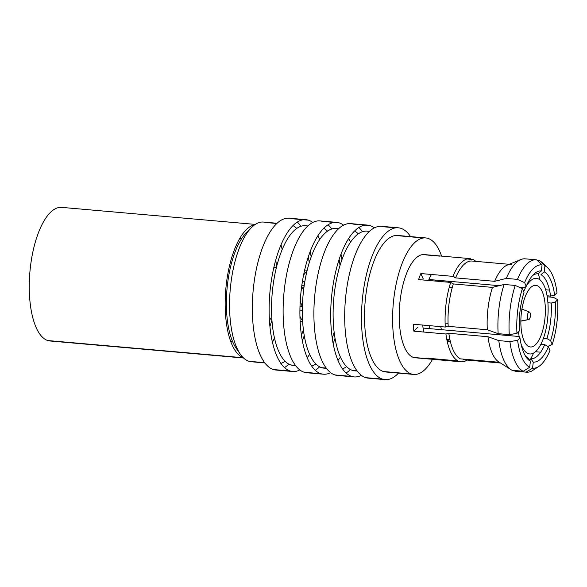 <?xml version="1.0" encoding="UTF-8"?>
<svg xmlns="http://www.w3.org/2000/svg" width="587" height="587" viewBox="0 0 587 587"><rect width="100%" height="100%" fill="white"/><g stroke="black" fill="none" stroke-linecap="round" stroke-linejoin="round"><path stroke-width="0.88" d="M423.491 237.97L399.864 235.893L423.491 237.97M413.732 374.433L385.652 371.967A68.518 26.576 -85 0 1 383.45 371.527L411.531 374A68.518 26.576 95 0 0 413.732 374.433A68.518 26.576 95 0 0 432.531 359.303A68.518 26.576 -85 0 1 411.531 374L383.45 371.527A68.518 26.576 -85 0 1 365.459 298.512A68.518 26.576 -85 0 1 397.656 235.46L425.736 237.926A68.518 26.576 95 0 0 393.539 300.984A68.518 26.576 95 0 0 411.531 374A68.518 26.576 -85 0 1 393.862 298.123A68.518 26.576 -85 0 1 427.938 238.366A68.518 26.576 95 0 0 425.736 237.926M441.6 256.108A68.518 26.576 95 0 0 427.938 238.366A68.518 26.576 -85 0 1 441.6 256.108M439.729 256.13L425.935 254.912A51.795 20.09 95 0 0 400.173 300.089A51.795 20.09 95 0 0 413.534 357.446A51.795 20.09 95 0 0 416.895 357.74M475.756 261.369A51.795 20.09 95 0 0 473.203 259.527L466.929 258.977M461.044 361.805L415.2 357.776A51.795 20.09 -85 0 1 413.534 357.446L427.321 358.657A51.795 20.09 95 0 0 428.774 358.965L460.832 361.783A51.795 20.09 95 0 0 461.044 361.805A51.795 20.09 95 0 0 467.076 360.08M450.376 341.612L448.174 341.421L450.376 341.612M457.963 360.895L425.905 358.07A51.795 20.09 95 0 0 427.321 358.657L413.534 357.446A51.795 20.09 -85 0 1 399.93 302.254A51.795 20.09 -85 0 1 424.269 254.582L470.121 258.618A51.795 20.09 95 0 0 452.893 276.36L420.835 273.542A51.795 20.09 95 0 0 418.612 279.595L450.677 282.413A51.795 20.09 95 0 0 445.276 327.04L413.211 324.222A51.795 20.09 95 0 0 413.857 331.171L445.922 333.988A51.795 20.09 95 0 0 457.963 360.895M469.901 258.603L470.341 258.64A51.795 20.09 95 0 0 470.121 258.618M543.43 338.288L546.93 338.596L550.599 340.702L552.242 344.364L547.517 346.55L552.242 344.364L550.599 340.702A45.757 17.749 95 0 0 555.273 302.07L551.23 303.046A42.66 16.546 -85 0 1 546.93 338.596L550.599 340.702A45.757 17.749 95 0 0 555.273 302.07L557.65 299.663A51.869 20.119 -85 0 1 552.242 344.364A51.869 20.119 95 0 0 557.65 299.663L553.468 297.352L547.238 296.809L553.468 297.352L557.65 299.663L555.273 302.07L551.23 303.046L547.913 302.753M423.286 279.008L420.835 273.542L452.893 276.36L455.556 277.886L494.665 281.32L506.324 278.407L517.448 279.39L524.595 282.618L526.238 286.28L524.22 287.887L519.759 287.491M499.221 285.686L428.943 279.507M524.015 292.333A45.757 17.749 95 0 0 519.341 330.965L516.971 333.379L519.341 330.965A45.757 17.749 95 0 1 524.015 292.333L522.379 288.679A51.869 20.119 95 0 0 516.971 333.379A51.869 20.119 -85 0 1 522.379 288.679L524.015 292.333M499.339 362.282L460.296 358.848A49.55 19.217 -85 0 1 448.85 333.284L487.966 336.725L498.796 340.607A56.403 21.873 95 0 0 511.13 369.737L498.745 361.9A49.55 19.217 -85 0 1 487.966 336.725L498.796 340.607L509.92 341.59A56.403 21.873 95 0 0 523.2 371.248L512.077 370.272A56.403 21.873 -85 0 1 498.796 340.607L509.92 341.59L517.617 340.328A51.869 20.119 95 0 0 529.679 367.279L523.2 371.248A56.403 21.873 -85 0 1 509.92 341.59L517.617 340.328L519.987 337.914A45.757 17.749 95 0 0 530.413 361.203L529.679 367.279A51.869 20.119 -85 0 1 517.617 340.328L519.987 337.914L518.35 336.446L519.987 337.914A45.757 17.749 95 0 0 526.231 357.212A45.757 17.749 95 0 0 530.413 361.203L527.94 357.879A42.66 16.546 -85 0 1 525.196 355.568M532.204 275.949A42.66 16.546 -85 0 1 538.125 273.769L541.339 270.937A45.757 17.749 95 0 0 533.502 274.518A45.757 17.749 95 0 0 526.238 286.28L524.22 287.887M530.809 358.767L533.282 362.098A45.757 17.749 95 0 0 548.383 346.756L544.707 344.65A42.66 16.546 -85 0 1 530.809 358.767M547.069 295.782L550.584 296.097L554.627 295.122A45.757 17.749 95 0 0 544.2 271.832L540.987 274.657A42.66 16.546 -85 0 1 550.584 296.097L554.627 295.122A45.757 17.749 95 0 0 544.2 271.832L544.941 265.764A51.869 20.119 -85 0 1 557.004 292.715L554.627 295.122L557.004 292.715A51.869 20.119 95 0 0 547.554 267.657A51.869 20.119 95 0 0 544.941 265.764L539.541 260.745A56.403 21.873 -85 0 1 542.513 262.873L547.554 267.657M549.505 290.11L545.661 289.773L549.505 290.11M413.211 324.222L445.276 327.04L448.204 326.335L487.32 329.777L498.15 333.658L509.274 334.641L516.971 333.379L509.274 334.641A56.403 21.873 -85 0 1 515.225 285.443L522.379 288.679L515.225 285.443A56.403 21.873 95 0 0 509.274 334.641L498.15 333.658A56.403 21.873 -85 0 1 504.108 284.468L515.225 285.443L504.108 284.468A56.403 21.873 95 0 0 498.15 333.658L487.32 329.777A49.55 19.217 -85 0 1 492.449 287.381L504.108 284.468L492.449 287.381A49.55 19.217 95 0 0 487.32 329.777L448.204 326.335A49.55 19.217 -85 0 1 453.34 283.939L492.449 287.381L453.34 283.939L450.677 282.413L418.612 279.595M448.072 323.371L445.107 323.107M542.072 264.869L541.339 270.937A45.757 17.749 95 0 0 526.238 286.28L524.595 282.618A51.869 20.119 -85 0 1 542.072 264.869A51.869 20.119 95 0 0 524.595 282.618L517.448 279.39A56.403 21.873 -85 0 1 536.679 259.85L542.072 264.869M538.873 366.413L533.069 370.25A56.403 21.873 -85 0 1 526.062 372.143L532.548 368.166L533.282 362.098A45.757 17.749 95 0 0 548.383 346.756L550.019 350.417A51.869 20.119 -85 0 1 532.548 368.166A51.869 20.119 95 0 0 538.873 366.413A51.869 20.119 95 0 0 550.019 350.417L548.383 346.756L544.707 344.65L540.862 344.312M536.679 259.85A56.403 21.873 95 0 0 536.313 259.814A56.403 21.873 95 0 0 517.448 279.39L506.324 278.407A56.403 21.873 -85 0 1 525.189 258.838L536.313 259.814M544.993 265.786A56.403 21.873 95 0 0 539.541 260.745L537.443 260.562M538.213 273.689A56.403 21.873 -85 0 1 540.003 279.896A56.403 21.873 95 0 0 538.213 273.689M526.429 372.18L515.305 371.204A56.403 21.873 -85 0 1 514.938 371.16L526.062 372.143A56.403 21.873 95 0 0 526.429 372.18A56.403 21.873 95 0 0 536.019 367.814M540.664 352.2L535.439 351.738L540.664 352.2M533.576 353.051A56.403 21.873 -85 0 1 529.819 360.396A56.403 21.873 95 0 0 533.576 353.051M513.757 370.419L514.938 371.16A56.403 21.873 95 0 0 518.651 370.852A56.403 21.873 -85 0 1 515.679 371.226M525.556 258.874A56.403 21.873 95 0 0 520.816 259.549A56.403 21.873 95 0 0 506.324 278.407L494.665 281.32A49.55 19.217 -85 0 1 507.256 265.104L520.816 259.549M511.13 369.737A56.403 21.873 95 0 0 512.077 370.272M522.584 347.629L521.902 347.394L522.584 347.629M511.24 264.488A49.55 19.217 95 0 0 511.101 264.473A49.55 19.217 95 0 0 494.665 281.32L455.556 277.886A49.55 19.217 -85 0 1 471.985 261.032A49.55 19.217 -85 0 1 472.131 261.046M417.408 327.568L413.857 331.171L445.922 333.988L448.85 333.284L487.966 336.725A49.55 19.217 95 0 0 499.405 362.282M463.158 359.736L500.52 363.023L463.304 359.75A49.55 19.217 -85 0 1 463.158 359.736M466.43 359.383A49.55 19.217 -85 0 1 463.304 359.75M452.188 287.799L449.172 287.535M518.35 336.446L423.073 328.067M382.526 379.136A76.2 29.555 -85 0 1 362.876 294.747A76.2 29.555 -85 0 1 400.782 228.292A76.2 29.555 -85 0 1 410.54 236.59A76.2 29.555 95 0 0 400.782 228.292A76.2 29.555 95 0 0 398.331 227.8A76.2 29.555 95 0 0 362.517 297.932A76.2 29.555 95 0 0 382.526 379.136A76.2 29.555 95 0 0 384.984 379.62A76.2 29.555 95 0 0 398.536 373.097A76.2 29.555 -85 0 1 382.526 379.136L365.738 377.654L382.526 379.136M269.301 318.051A25.909 10.052 95 0 0 271.011 319.02L269.338 318.873L271.011 319.02A25.909 10.052 95 0 0 271.847 319.181A25.909 10.052 95 0 0 271.862 319.189A25.909 10.052 -85 0 1 271.135 319.027L271.854 319.093L271.135 319.027A25.909 10.052 -85 0 1 269.294 317.949M384.984 379.62L368.188 378.145A76.2 29.555 -85 0 1 365.738 377.654A76.2 29.555 -85 0 1 345.728 296.45A76.2 29.555 -85 0 1 381.535 226.325A76.2 29.555 -85 0 1 383.993 226.809L395.829 227.851L383.993 226.809M354.196 376.913L337.408 375.438A76.2 29.555 -85 0 1 334.95 374.946L351.745 376.428A76.2 29.555 95 0 0 354.196 376.913A76.2 29.555 95 0 0 361.387 375.35M374.352 227.888A76.2 29.555 95 0 0 370.001 225.584L353.205 224.102L370.001 225.584A76.2 29.555 95 0 0 367.543 225.092A76.2 29.555 95 0 0 331.736 295.224A76.2 29.555 95 0 0 351.745 376.428L334.95 374.946A76.2 29.555 -85 0 1 314.94 293.749A76.2 29.555 -85 0 1 350.755 223.618A76.2 29.555 -85 0 1 353.205 224.102M358.87 227.507A76.2 29.555 -85 0 1 362.495 231.718M350.38 369.509A76.2 29.555 -85 0 1 346.081 373.024M323.408 374.205L306.619 372.73A76.2 29.555 -85 0 1 304.169 372.246L320.957 373.721A76.2 29.555 95 0 0 323.408 374.205A76.2 29.555 95 0 0 330.598 372.65M343.564 225.181A76.2 29.555 95 0 0 339.213 222.877L322.424 221.402L339.213 222.877A76.2 29.555 95 0 0 336.762 222.385A76.2 29.555 95 0 0 300.948 292.517A76.2 29.555 95 0 0 320.957 373.721L304.169 372.246A76.2 29.555 -85 0 1 284.159 291.042A76.2 29.555 -85 0 1 319.966 220.91A76.2 29.555 -85 0 1 322.424 221.402M328.089 224.799A76.2 29.555 -85 0 1 331.714 229.011M341.018 254.178A76.2 29.555 -85 0 1 341.942 259.725M335.023 338.347A76.2 29.555 -85 0 1 333.152 343.644M319.599 366.802A76.2 29.555 -85 0 1 315.292 370.316M292.627 371.498L275.831 370.023A76.2 29.555 -85 0 1 273.381 369.539L290.176 371.013A76.2 29.555 95 0 0 292.627 371.498A76.2 29.555 95 0 0 299.818 369.942M312.783 222.473A76.2 29.555 95 0 0 308.424 220.169L291.636 218.694L308.424 220.169A76.2 29.555 95 0 0 305.974 219.685A76.2 29.555 95 0 0 270.167 289.809A76.2 29.555 95 0 0 290.176 371.013L273.381 369.539A76.2 29.555 -85 0 1 253.371 288.334A76.2 29.555 -85 0 1 289.186 218.203A76.2 29.555 -85 0 1 291.636 218.694M297.301 222.091A76.2 29.555 -85 0 1 300.926 226.303M310.23 251.478A76.2 29.555 -85 0 1 311.154 257.018M304.242 335.639A76.2 29.555 -85 0 1 302.364 340.937M288.811 364.094A76.2 29.555 -85 0 1 284.504 367.609M273.659 268.34A25.909 10.052 -85 0 1 276.404 267.569A25.909 10.052 95 0 0 276.382 267.569A25.909 10.052 95 0 0 273.674 268.237M357.182 371.057L354.731 370.837A70.102 27.193 -85 0 1 352.471 370.39L356.984 370.786L352.471 370.39A70.102 27.193 -85 0 1 334.069 295.687A70.102 27.193 -85 0 1 367.014 231.168A70.102 27.193 -85 0 1 369.23 231.601M348.678 238.52A70.102 27.193 -85 0 1 350.534 242.189M340.423 357.116A70.102 27.193 -85 0 1 337.958 360.403M326.401 368.35L323.943 368.13A70.102 27.193 -85 0 1 321.691 367.682L326.196 368.078L321.691 367.682A70.102 27.193 -85 0 1 303.281 292.979A70.102 27.193 -85 0 1 336.226 228.46A70.102 27.193 -85 0 1 338.442 228.893M342.448 368.812A70.102 27.193 95 0 0 346.638 366.662M358.312 233.868A70.102 27.193 95 0 0 354.57 231.021M317.89 235.813A70.102 27.193 -85 0 1 319.746 239.481M309.642 354.409A70.102 27.193 -85 0 1 307.17 357.696M295.613 365.642L293.162 365.422A70.102 27.193 -85 0 1 290.903 364.975L295.415 365.378L290.903 364.975A70.102 27.193 -85 0 1 272.493 290.272A70.102 27.193 -85 0 1 305.445 225.753A70.102 27.193 -85 0 1 307.661 226.193M311.668 366.105A70.102 27.193 95 0 0 315.85 363.955M332.227 338.097A70.102 27.193 95 0 0 334.142 332.315M340.02 265.507A70.102 27.193 95 0 0 339.139 259.476M327.531 231.161A70.102 27.193 95 0 0 323.782 228.314M264.832 362.935L251.177 361.731A70.102 27.193 -85 0 1 248.925 361.284L264.627 362.671L248.925 361.284A70.102 27.193 -85 0 1 230.515 286.581A70.102 27.193 -85 0 1 263.46 222.062L277.108 223.265M280.88 363.397A70.102 27.193 95 0 0 285.069 361.247M301.439 335.39A70.102 27.193 95 0 0 303.362 329.608M309.232 262.8A70.102 27.193 95 0 0 308.358 256.776M296.743 228.453A70.102 27.193 95 0 0 293.001 225.606M276.866 223.493L265.72 222.51L276.866 223.493M281.012 244.874A70.102 27.193 -85 0 1 282.193 249.6A70.102 27.193 95 0 0 281.012 244.874M274.43 337.892A70.102 27.193 -85 0 1 272.441 342.331A70.102 27.193 95 0 0 274.43 337.892M275.751 260.026A64.012 24.83 -85 0 1 276.558 266.946M271.906 319.827A64.012 24.83 -85 0 1 269.91 326.504M263.482 222.062A70.102 27.193 95 0 0 251.493 227.543A70.102 27.193 95 0 0 230.236 289.516A70.102 27.193 95 0 0 240.354 354.247A70.102 27.193 95 0 0 248.925 361.284A70.102 27.193 95 0 0 251.199 361.739M240.354 354.247L236.231 348.333A64.012 24.83 -85 0 1 226.993 289.23A64.012 24.83 -85 0 1 246.401 232.65L251.493 227.543M447.118 341.054A42.675 16.553 95 0 0 447.932 339.528A42.675 16.553 -85 0 1 447.118 341.054M523.699 291.629A37.935 14.712 -85 0 1 537.655 278.605A37.935 14.712 -85 0 1 547.436 320.612A37.935 14.712 -85 0 1 528.564 353.697A37.935 14.712 -85 0 1 521.051 344.011M519.297 337.29A37.935 14.712 -85 0 1 518.504 331.816M536.819 285.531A30.935 11.997 95 0 0 521.425 312.511A30.935 11.997 95 0 0 529.408 346.77A30.935 11.997 95 0 0 544.795 319.79A30.935 11.997 95 0 0 536.819 285.531A30.935 11.997 95 0 0 535.821 285.333A30.935 11.997 95 0 0 521.278 313.803A30.935 11.997 95 0 0 529.408 346.77A30.935 11.997 95 0 0 530.399 346.968A30.935 11.997 95 0 0 544.941 318.499A30.935 11.997 95 0 0 536.819 285.531L534.808 285.348L536.819 285.531M431.416 274.467A42.675 16.553 95 0 0 428.547 280.469A42.675 16.553 -85 0 1 431.416 274.467M422.721 325.059A42.675 16.553 95 0 0 423.719 332.037A42.675 16.553 -85 0 1 422.721 325.059M435.796 280.109A37.935 14.712 95 0 0 435.319 281.063M429.134 325.616A37.935 14.712 95 0 0 429.581 328.639M447.411 342.338A37.935 14.712 95 0 0 449.319 339.836M454.235 277.13A37.935 14.712 95 0 0 453.296 275.406M449.98 339.895L449.238 339.829A30.935 11.997 -85 0 1 448.248 339.631L449.958 339.785L448.248 339.631A30.935 11.997 -85 0 1 446.678 338.846A30.935 11.997 95 0 0 448.248 339.631A30.935 11.997 95 0 0 449.972 339.836M448.784 281.254A30.935 11.997 95 0 0 448.02 282.178A30.935 11.997 -85 0 1 448.784 281.254M440.756 326.643A30.935 11.997 95 0 0 441.475 329.681A30.935 11.997 -85 0 1 440.756 326.643M300.126 321.581L302.643 321.801L300.126 321.581M306.884 271.524A25.909 10.052 95 0 0 303.538 275.31M299.935 316.298A25.909 10.052 95 0 0 302.569 320.612M528.454 319.548A3.808 1.475 -85 0 1 527.471 315.329A3.808 1.475 -85 0 1 529.371 312.013A3.808 1.475 -85 0 1 530.355 316.232A3.808 1.475 -85 0 1 528.454 319.548L520.86 321.023L528.454 319.548A3.808 1.475 95 0 0 528.748 319.563A3.808 1.475 95 0 0 530.384 315.909A3.808 1.475 95 0 0 529.408 312.027A3.808 1.475 95 0 0 529.371 312.013A3.808 1.475 95 0 0 527.471 315.329A3.808 1.475 95 0 0 528.454 319.548M302.408 281.591A14.477 5.613 -85 0 1 304.778 281.951M302.32 309.973A14.477 5.613 -85 0 1 299.913 309.914M303.508 285.26A10.698 4.153 95 0 0 301.791 285.627A10.698 4.153 -85 0 1 303.508 285.26L304.132 286.104L303.508 285.26A10.698 4.153 -85 0 1 304.198 285.649A10.698 4.153 95 0 0 303.508 285.26M300.016 305.834A10.698 4.153 95 0 0 300.94 306.436A10.698 4.153 95 0 0 302.386 306.238A10.698 4.153 -85 0 1 300.94 306.436A10.698 4.153 -85 0 1 300.016 305.834M521.916 309.1L529.408 312.027M304.022 286.889A9.143 3.544 95 0 0 301.153 290.675M300.265 300.757A9.143 3.544 95 0 0 302.43 304.976M302.422 305.137L300.94 306.436L302.422 305.137M52.148 340.937A67.057 26.011 -85 0 1 47.789 340.548A67.057 26.011 -85 0 1 30.495 266.293A67.057 26.011 -85 0 1 63.851 207.805M254.787 224.748A67.057 26.011 95 0 0 225.812 289.127A67.057 26.011 95 0 0 243.106 357.578M243.546 358.004L49.946 340.981A67.057 26.011 -85 0 1 47.789 340.548L243.275 357.74L47.789 340.548A67.057 26.011 -85 0 1 30.179 269.095A67.057 26.011 -85 0 1 61.694 207.38L255.294 224.403M230.669 341.385L232.584 341.553L230.669 341.385M509.2 264.304L471.985 261.032M271.847 319.181L269.345 318.961M276.382 267.569L273.88 267.349M381.535 226.325L398.331 227.8M367.543 225.092L350.755 223.618M336.762 222.385L319.966 220.91M305.974 219.685L289.186 218.203M369.465 231.381L367.014 231.168M338.684 228.681L336.226 228.46M307.896 225.973L305.445 225.753M300.126 321.669L302.65 321.896M304.668 270.057L307.184 270.277M528.748 319.563L520.86 321.14M232.665 341.744L230.742 341.575M241.741 238.513L239.819 238.344"/></g></svg>
